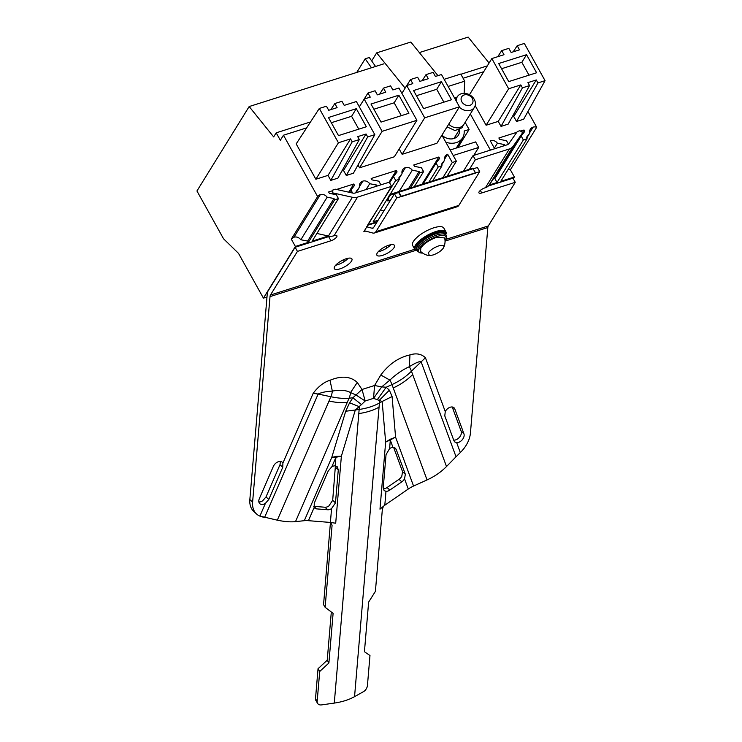 <?xml version="1.0" encoding="UTF-8"?>
<svg xmlns="http://www.w3.org/2000/svg" width="742" height="742" viewBox="0 0 742 742"><rect width="100%" height="100%" fill="white"/><g stroke="black" fill="none" stroke-linecap="round" stroke-linejoin="round"><path stroke-width="1.11" d="M527.933 111.513L536.698 127.262L510.385 169.816A5.537 4.461 31.7 0 0 508.159 169.454M513.297 178.785L514.392 177.013L510.385 169.816M419.351 52.58L468.165 37.1L489.08 63.024M470.317 113.971L490.425 150.107M490.36 140.961L490.573 140.628A7.17 5.778 -148.3 0 0 490.239 140.739L494.701 148.752M490.573 140.628A5.537 4.461 -148.3 0 1 497.4 143.215L504.226 144.523L504.792 145.543M508.409 144.087L506.526 140.702L499.635 139.375L498.865 137.993L516.812 132.299M520.55 131.121L524 130.026L524.77 131.408L521.19 136.055L523.37 139.96L497.047 182.513L489.182 185.008M526.737 138.04L529.751 133.161L526.421 137.483L527.135 138.763L523.37 139.96M529.751 133.161A7.17 5.778 -148.3 0 1 530.317 129.256A7.17 5.778 -148.3 0 1 533.127 127.123A5.537 4.461 -148.3 0 1 536.698 127.262M483.71 71.714L463.101 78.253M501.036 126.4L522.433 87.844L529.556 85.59L508.159 124.137L501.036 126.4L498.244 121.391L486.103 125.24L475.177 105.624M545.055 80.674L523.657 119.23L516.534 121.484L537.931 82.928L545.055 80.674L524.334 43.444L517.211 45.698L519.511 49.835L511.136 52.487L508.836 48.36L501.713 50.614L503.994 54.704L491.844 58.562L469.463 94.735M512.156 116.93L513.724 116.438L516.534 121.484M527.135 138.763L500.822 181.317L514.392 177.013M442.928 177.616L452.277 162.507L456.386 161.2L447.036 176.318M441.611 165.03L444.634 160.151L441.305 164.483L442.019 165.763L432.669 180.872M442.019 165.763L438.244 166.959L428.895 182.068M389.708 195.025L399.456 179.258L398.742 177.978L402.071 173.647A7.17 5.778 -148.3 0 1 402.637 169.742A7.17 5.778 -148.3 0 1 405.123 167.738A7.17 5.778 -148.3 0 1 405.447 167.618A5.537 4.461 -148.3 0 1 412.274 170.206L419.1 171.523L419.814 172.803L423.589 171.606L414.194 186.798M419.814 172.803L410.465 187.911M388.354 197.214L373.143 221.812L378.132 220.226M399.456 179.258L395.69 180.454L368.755 223.203M327.268 235.77L326.805 236.503L312.15 241.15L338.463 198.596L334.698 199.793L308.375 242.346L295.39 246.465L291.3 239.128L317.622 196.574A7.17 5.778 -148.3 0 1 320.331 194.617A5.537 4.461 -148.3 0 1 327.157 197.205L333.983 198.513L334.698 199.793M383.837 63.84L249.164 106.551L196.945 190.982L223.546 238.785L238.516 253.365L263.429 298.136L295.39 246.465M263.429 298.136L266.99 297.013M343.592 261.954A6.288 2.115 150.9 0 0 343.954 260.396A6.288 2.115 150.9 0 0 343.212 259.932M386.155 248.449A6.288 2.115 150.9 0 0 386.517 246.891A6.288 2.115 150.9 0 0 385.775 246.437M487.318 65.88L460.875 74.265M494.358 148.131L497.4 143.215M504.226 144.523L503.299 146.016M524 130.026L522.507 132.428M497.78 172.756L498.114 173.359M521.19 136.055L494.877 178.609L497.047 182.513M522.433 87.844L520.81 84.922L498.244 121.391M520.81 84.922L508.66 88.771L486.103 125.24M508.66 88.771L491.844 58.562M497.752 56.689L501.713 50.614M513.204 51.829L517.211 45.698M529.556 85.59L527.905 82.622L536.281 79.96L537.931 82.928M536.281 79.96L513.724 116.438M375.554 66.465L369.284 57.496L365.185 58.794L371.454 67.772M441.907 135.183L456.386 161.2M356.754 192.493L356.188 191.473L359.508 187.151A7.17 5.778 -148.3 0 1 360.074 183.246A7.17 5.778 -148.3 0 1 362.56 181.233A7.17 5.778 -148.3 0 1 362.884 181.113A5.537 4.461 -148.3 0 1 369.72 183.71L376.546 185.018L377.112 186.038M380.878 184.841L378.847 181.196L371.955 179.87L371.185 178.488L396.321 170.512L397.081 171.894L393.51 176.54L395.69 180.454M423.589 171.606L421.41 167.701L414.509 166.375L413.739 164.993L438.874 157.016L439.644 158.398L436.073 163.045L438.244 166.959M444.634 160.151A7.17 5.778 -148.3 0 1 445.191 156.247A7.17 5.778 -148.3 0 1 447.676 154.234L452.277 162.507M306.65 127.865L283.472 135.211L317.622 196.574M338.463 198.596L336.293 194.692L329.392 193.365L328.623 191.983L332.824 190.648M336.571 189.46L353.758 184.016L354.528 185.398L350.947 190.045L352.626 193.05A5.027 4.053 31.7 0 0 355.223 192.985L389.262 182.189L391.563 186.325L363.84 231.69A5.027 2.449 72.4 0 1 364.628 231.031A5.027 2.449 72.4 0 1 365.389 231.031L372.799 233.025A10.063 4.897 72.4 0 0 374.33 233.016L457.276 206.712A10.063 4.897 72.4 0 0 458.834 205.404L479.712 171.643L477.412 167.506L473.628 168.703M379.681 94.123L383.456 88.122L390.58 85.859L392.852 89.949L398.927 88.02L416.893 120.306L394.336 156.775L359.573 167.803L357.987 164.965M330.858 109.612L334.827 103.537L341.941 101.283L344.223 105.373L356.373 101.524L374.812 134.654L353.415 173.211L346.291 175.474L367.689 136.918L366.066 133.987L357.69 136.649L359.313 139.57L337.916 178.126L330.793 180.389L328.01 175.381L315.86 179.23L296.188 143.892L319.32 108.453L338.417 142.761L315.86 179.23M366.066 133.987L343.509 170.465L346.291 175.474M343.509 170.465L341.886 170.975M422.244 80.628L426.019 74.617L433.142 72.364L435.415 76.454L441.49 74.525L459.456 106.811L436.899 143.28L402.127 154.308L399.159 148.975M447.676 154.234L444.504 159.372M436.073 163.045L423.19 183.886M419.1 171.523L408.601 188.505M383.911 210.876L380.479 209.949M393.51 176.54L389.624 182.829M376.546 185.018L375.619 186.511M326.276 235.548L326.805 236.503M350.947 190.045L349.519 192.354M333.983 198.513L307.661 241.067L308.375 242.346M291.3 239.128L294.008 237.162C296.679 236.559 298.961 237.421 300.835 239.759L307.661 241.067M283.472 135.211L280.337 140.275L276.191 132.827L273.659 136.918L249.164 106.551M356.744 72.438L365.185 58.794M526.542 54.704L536.596 72.762L508.724 81.601L498.67 63.534L526.542 54.704L521.839 62.3L529.009 75.174M402.192 92.871L401.71 93.028M359.638 106.366L359.156 106.523M310.518 121.948L276.191 132.827M356.494 192.03L359.508 187.151M366.121 189.525L369.72 183.71M396.321 170.512L389.058 182.244M399.057 178.534L402.071 173.647M399.094 191.519L412.274 170.206M438.874 157.016L422.031 184.248M300.835 239.759L327.157 197.205M353.758 184.016L348.712 192.178M416.893 120.306L382.13 131.334L364.164 99.048L370.239 97.128L367.958 93.028L359.341 106.848M383.456 88.122L385.738 92.212L377.353 94.865L375.081 90.774L367.958 93.028M382.13 131.334L359.573 167.803M330.793 180.389L352.19 141.833L350.567 138.902L328.01 175.381M350.567 138.902L338.417 142.761M334.827 103.537L337.1 107.636L328.725 110.289L326.443 106.199L319.32 108.453M374.812 134.654L367.689 136.918M359.313 139.57L352.19 141.833M459.456 106.811L424.693 117.83L406.718 85.553L412.793 83.623L410.521 79.533L406.746 85.543M426.019 74.617L428.292 78.708L419.916 81.37L417.644 77.279L410.521 79.533M424.693 117.83L402.127 154.308M406.718 85.553L401.895 93.353M501.564 68.728L521.839 62.3M398.862 95.189L408.916 113.257L381.045 122.096L370.991 104.028L398.862 95.189L394.16 102.795L401.32 115.659M356.299 108.694L366.353 126.752L338.491 135.591L328.437 117.524L356.299 108.694L351.597 116.29L358.766 129.164M441.416 81.694L451.47 99.762L423.608 108.592L413.554 90.533L441.416 81.694L436.723 89.29L443.883 102.164M373.885 109.222L394.16 102.795M331.322 122.718L351.597 116.29M416.447 95.727L436.723 89.29M463.379 125.092L461.997 127.791L454.967 130.546L447.046 126.882M448.725 124.164A10.063 8.106 31.7 0 0 463.36 125.11A10.063 8.106 31.7 0 0 463.861 124.415L474.435 107.312A10.063 8.106 31.7 0 0 471.94 96.479A10.063 8.106 31.7 0 0 460.012 94.262A10.063 8.106 31.7 0 0 457.814 96.033A10.063 8.106 31.7 0 0 457.322 96.729A10.063 8.106 31.7 0 0 456.367 101.255M459.298 107.071A10.063 8.106 31.7 0 0 473.934 108.017A10.063 8.106 31.7 0 0 474.435 107.312M472.088 103.871A6.288 5.064 -148.3 0 1 463.833 104.056A6.288 5.064 -148.3 0 1 462.016 96.377A6.288 5.064 -148.3 0 1 463.388 95.273A6.288 5.064 -148.3 0 1 471.077 96.877A6.288 5.064 -148.3 0 1 472.088 103.871M445.784 142.158A16.055 12.939 31.7 0 0 462.609 137.836A16.055 12.939 31.7 0 0 464.167 131.037L469.102 129.47L465.141 122.347M441.926 135.155A11.065 8.923 31.7 0 0 443.299 136.315A11.065 8.923 31.7 0 0 458.361 135.211A11.065 8.923 31.7 0 0 459.354 129.794L453.956 138.513M457.935 147.528L469.102 129.47M450.153 150.005L475.641 141.917L478.701 147.426L473.776 155.384M437.956 75.647L410.836 42.034L376.658 52.867L405.113 88.15M455.384 98.417L455.069 98.927M371.677 60.918L376.658 52.867M478.701 147.426L453.214 155.505M464.14 93.334L464.724 81.175L460.763 74.052L444.161 79.32M456.488 98.065L454.883 98.584M464.724 81.175L448.122 86.434M457.118 97.063L454.494 97.888M445.784 234.704L445.923 234.296A17.854 6.019 150.9 0 0 445.914 231.838L443.837 228.109A17.854 6.019 150.9 0 0 433.792 227.803A17.854 6.019 150.9 0 0 418.015 236.485A17.854 6.019 150.9 0 0 412.626 245.481L414.704 249.21A17.854 6.019 150.9 0 0 416.781 250.508L417.208 250.601A17.354 5.853 150.9 0 1 418.738 242.319A17.354 5.853 150.9 0 1 435.944 232.2A17.354 5.853 150.9 0 1 445.775 234.695M445.914 231.838A17.854 6.019 150.9 0 0 435.869 231.532A17.854 6.019 150.9 0 0 420.093 240.204A17.854 6.019 150.9 0 0 414.704 249.21M422.615 253.068L419.313 252.67L416.828 249.924A16.352 5.509 -29.1 0 1 417.496 246.288A16.352 5.509 -29.1 0 1 432.363 235.195A16.352 5.509 -29.1 0 1 445.404 234.018C442.826 233.173 447.324 230.762 435.294 233.146A15.508 5.231 150.9 0 0 421.419 240.872A15.508 5.231 150.9 0 0 417.625 245.027M422.588 253.05A15.508 5.231 -29.1 0 1 419.462 248.338A15.508 5.231 -29.1 0 1 437.214 236.438A15.508 5.231 -29.1 0 1 445.293 240.148A15.508 5.231 -29.1 0 1 445.024 240.566M429.395 255.563A14.274 14.274 0 0 1 420.547 251.315L420.862 247.902C424.155 243.45 429.433 239.916 436.686 237.282L444.625 237.913A14.274 14.274 0 0 1 443.577 247.67L443.354 248.069C441.202 250.972 437.761 253.282 433.022 254.998L429.395 255.563L428.32 252.837C430.471 249.933 433.912 247.624 438.652 245.908C443.169 244.804 444.746 245.528 443.354 248.069M425.435 357.718L411.439 371.185C406.05 376.658 399.567 381.128 391.999 384.588A13.597 3.293 55.4 0 0 389.875 380.099C396.117 374.209 402.6 369.739 409.324 366.696C414.592 363.385 418.488 361.632 420.983 361.437L456.042 456.775L446.498 466.523L412.673 374.534C407.284 380.006 400.801 384.467 393.223 387.927L391.999 384.588L386.174 387.231L381.713 386.888L389.875 380.099L380.794 375.007C388.966 364.09 398.686 357.394 409.974 354.908C416.095 352.914 421.252 353.851 425.435 357.718L445.256 411.606L444.783 415.891L453.928 440.748L454.679 441.907L456.682 442.668A6.288 4.192 132.6 0 0 462.349 439.663A6.288 4.192 132.6 0 0 463.926 433.782L454.79 408.925A6.288 4.192 132.6 0 0 454.011 407.757A6.288 4.192 132.6 0 0 445.256 411.606M456.682 442.668L460.309 452.555L456.052 456.766A25.154 17.743 159.8 0 0 456.042 456.775M412.673 374.534L411.439 371.185A13.597 3.293 55.4 0 0 409.324 366.696L409.974 354.908M460.309 452.555A25.154 16.76 132.6 0 0 470.437 433.013L487.828 227.534L445.042 241.104M416.058 250.295L270.005 296.615L252.614 502.093A25.154 16.76 132.6 0 0 256.547 513.983A25.154 16.76 132.6 0 0 259.885 516.107L277.313 520.179A50.308 17.298 23.5 0 0 295.502 521.635L347.2 402.526A50.308 17.298 23.5 0 1 329.012 401.06L277.313 520.179M280.439 461.45L279.984 464.733L282.758 467.274L282.897 463.073A6.288 4.192 132.6 0 0 282.266 462.22A6.288 4.192 132.6 0 0 273.316 466.477L259.348 498.661A6.288 4.192 132.6 0 0 259.793 503.679A6.288 4.192 132.6 0 0 265.432 503.326L259.885 516.107M394.141 447.519L396.191 449.402L395.403 448.214L392.972 447.38A6.288 4.192 132.6 0 0 389.596 448.595L386.044 454.623L383.243 487.707L384.115 490.583L385.979 491.306L384.81 505.2L408.286 489.024A25.154 17.743 159.8 0 1 413.554 486.047L427.049 479.926A50.308 35.486 -20.2 0 0 446.498 466.523M396.191 449.402L405.336 474.259L404.538 478.84L408.286 489.024M488.357 185.982L512.963 178.182L515.263 182.319L488.292 225.939A5.027 2.449 -107.6 0 0 487.828 227.534M270.005 296.615A5.027 2.449 72.4 0 1 270.459 295.019L297.44 251.399L330.951 240.77A5.027 1.697 150.9 0 0 336.71 236.911A5.027 1.697 150.9 0 0 336.914 235.789A5.027 1.697 150.9 0 0 334.085 235.706L357.523 197.122A10.063 8.106 31.7 0 1 352.385 197.27L332.685 192.864L332.87 189.998L335.384 189.201L352.654 193.059M256.547 513.983L253.783 511.442A25.154 16.76 132.6 0 1 249.85 499.561L267.241 294.082A10.063 4.897 72.4 0 1 268.159 290.873L295.14 247.262L297.44 251.399M413.554 486.047L395.588 437.177L390.227 439.264L385.654 442.13A25.154 14.209 -175.2 0 1 390.311 440.145A25.154 17.743 159.8 0 1 395.588 437.177L392.082 396.534L382.158 401.487L373.551 398.352L374.571 385.506L362.022 389.476L357.273 382.464C350.558 376.268 341.459 375.535 329.986 380.275C323.874 382.158 318.272 386.508 313.18 393.316L318.142 394.048L264.56 517.499L261.221 516.608M282.758 467.274L268.79 499.468L265.432 503.326M329.986 380.275L332.342 391.108C326.1 391.442 321.369 392.425 318.142 394.048L330.886 396.729L329.012 401.06M357.273 382.464L350.53 392.564C345.93 390.125 339.864 389.633 332.342 391.108A13.597 8.997 94.6 0 1 330.886 396.729C338.046 398.222 344.103 398.714 349.074 398.194L347.2 402.526M356.058 395.013L350.53 392.564A13.597 8.997 94.6 0 1 349.074 398.194L352.877 397.786L362.022 389.476L365.185 401.005L356.058 395.013M380.794 375.007L374.571 385.506L381.713 386.888L373.551 398.352L365.185 401.005L361.493 404.566L352.877 397.786L349.565 402.804L359.156 406.625L361.493 404.566M452.24 406.987L461.162 431.25L463.926 433.782M383.262 488.774A6.288 4.192 132.6 0 0 387.074 487.531L399.02 479.304A6.288 4.192 132.6 0 0 401.774 476.308L402.563 471.708L405.336 474.259M399.02 479.304L401.784 481.846A6.288 4.192 132.6 0 0 404.538 478.84M393.622 447.407L402.563 471.708M515.263 182.319L481.753 192.948A5.027 1.697 150.9 0 1 478.924 192.855A5.027 1.697 150.9 0 1 479.137 191.742A5.027 1.697 150.9 0 1 484.888 187.884L485.416 187.717A10.063 8.106 31.7 0 0 489.154 185.046L500.127 169.167L522.748 132.595L519.901 130.685L517.387 131.473L508.956 143.484A5.027 4.053 31.7 0 1 507.083 144.82L473.044 155.616L463.462 171.114M329.708 236.234A5.027 1.697 150.9 0 1 328.65 236.633L295.14 247.262M335.672 265.219A10.063 3.395 150.9 0 0 337.675 264.718A10.063 3.395 150.9 0 0 348.258 258.216M378.235 251.723A10.063 3.395 150.9 0 0 380.238 251.223A10.063 3.395 150.9 0 0 390.811 244.721M383.447 506.174L382.343 509.448L375.406 591.374L368.635 602.096L364.433 651.726L369.97 655.548L367.438 685.497A5.027 2.662 120.1 0 1 363.691 691.535L354.555 696.655L379.06 407.154C373.402 410.307 366.641 412.45 358.794 413.582L359.147 409.454L355.325 410.001L359.156 406.625A13.597 6.622 72.4 0 1 359.147 409.454C366.993 408.313 373.745 406.171 379.412 403.027L379.06 407.154M384.81 505.2L379.978 509.179L385.654 442.13L382.158 401.487L379.412 403.027A13.597 6.622 72.4 0 0 379.422 400.198L389.374 390.181L386.174 387.231L377.418 399.511M401.784 481.846L389.838 490.072A6.288 4.192 132.6 0 1 385.979 491.306M473.044 155.616L475.344 159.753L469.463 169.269M366.557 226.755L372.048 228.221A5.027 2.449 72.4 0 0 372.809 228.221A5.027 2.449 72.4 0 0 373.588 227.562L394.466 193.81L396.775 197.947L375.897 231.699A10.063 4.897 72.4 0 1 374.33 233.016M346.245 258.726A10.063 3.395 150.9 0 0 337.36 263.614A10.063 3.395 150.9 0 0 334.327 268.687A10.063 3.395 150.9 0 0 339.984 268.854A10.063 3.395 150.9 0 0 348.87 263.966A10.063 3.395 150.9 0 0 351.903 258.893A10.063 3.395 150.9 0 0 346.245 258.726M382.538 255.359A10.063 3.395 150.9 0 0 391.433 250.471A10.063 3.395 150.9 0 0 394.466 245.398A10.063 3.395 150.9 0 0 388.808 245.231A10.063 3.395 150.9 0 0 379.913 250.119A10.063 3.395 150.9 0 0 376.88 255.183A10.063 3.395 150.9 0 0 382.538 255.359M313.736 506.332A6.288 4.192 132.6 0 0 313.792 506.332L324.959 507.231A6.288 4.192 132.6 0 0 328.808 506.035L332.694 500.293L335.486 502.853L338.287 469.769L337.202 466.699L335.189 465.846A6.288 4.192 132.6 0 0 331.832 466.764L328.242 470.947L314.274 503.141L314.163 507.491A6.288 4.192 132.6 0 0 314.654 508.084A6.288 4.192 132.6 0 0 316.556 508.873L327.723 509.773A6.288 4.192 132.6 0 0 331.572 508.567L330.394 522.442L335.699 523.221L341.376 456.172A25.154 14.209 4.8 0 0 335.903 457.406A25.154 8.654 -156.5 0 0 331.767 457.415L345.707 411.244L355.316 410.001L341.376 456.172C330.978 456.812 340.921 455.523 331.767 457.415L304.303 520.689L295.502 521.635M258.856 501.917A6.288 4.192 132.6 0 0 262.668 500.794L266.016 496.917L268.79 499.468M279.984 464.733L266.016 496.917M330.45 522.451L323.549 604.665L325.135 607.318L332.073 525.382L330.7 522.47M325.135 607.318L333.102 613.365L328.901 662.996L319.709 671.491L317.168 701.44A5.027 3.84 149.1 0 0 317.585 703.351A5.027 3.84 149.1 0 0 321.555 704.9L334.29 703.082A50.308 28.428 4.8 0 0 354.555 696.655M335.403 465.874L332.694 500.293M317.585 703.351L315.925 700.569A5.027 3.84 -30.9 0 1 315.508 698.658L318.04 668.709L327.231 660.213L331.312 612.011M327.231 660.213L328.901 662.996M318.04 668.709L319.709 671.491M330.394 522.442L308.44 520.68A25.154 8.654 -156.5 0 0 304.303 520.689M335.486 502.853L331.572 508.567M485.416 187.717L509.383 148.957A10.063 8.106 31.7 0 0 513.13 146.295L522.748 132.595M333.557 235.873A10.063 8.106 31.7 0 1 328.418 236.021L316.908 233.452M332.064 193.875L332.685 192.864M396.775 197.947L400.986 196.611M475.687 172.923L479.712 171.643M472.858 168.267L475.603 173.062L401.032 196.704L398.658 192.484L394.466 193.81M391.563 186.325L357.523 197.122M509.383 148.957L475.344 159.753M453.696 440.117L453.918 440.136A6.288 4.192 132.6 0 0 459.586 437.121A6.288 4.192 132.6 0 0 461.162 431.25M390.431 200.331L387.556 200.73A15.471 7.531 -107.6 0 1 391.368 193.977A15.471 7.531 -107.6 0 1 394.262 194.144M473.535 168.545L398.964 192.187L401.274 196.333L475.835 172.682M398.964 192.187L398.426 191.798L397.758 192.762M393.909 194.71A14.71 7.16 -107.6 0 0 391.59 194.692A14.71 7.16 -107.6 0 0 387.973 201.119M466.57 170.187A15.471 7.531 -107.6 0 0 465.93 170.326L442.473 177.765A15.471 7.531 -107.6 0 0 441.87 178.015M416.299 186.131A15.471 7.531 -107.6 0 0 415.659 186.27A15.471 7.531 -107.6 0 0 415.056 186.52M412.942 187.188A15.471 7.531 -107.6 0 0 412.311 187.327L391.368 193.977M439.756 178.692A15.471 7.531 -107.6 0 0 439.116 178.831L415.659 186.27M443.104 177.626A15.471 7.531 -107.6 0 0 442.473 177.765M529.667 132.725L533.127 127.123M359.425 186.715L362.884 181.113M401.988 173.211L405.447 167.618M294.008 237.162L320.331 194.617M417.523 251.158L418.191 247.531A16.352 5.509 -29.1 0 1 433.059 236.438A16.352 5.509 -29.1 0 1 446.09 235.26L445.404 234.018M313.18 393.316L282.897 463.073M452.787 407.089L454.79 408.925M389.596 448.595L390.311 440.145L392.972 447.38M249.85 499.561L252.614 502.093M480.343 190.406L481.753 192.948M387.074 487.531L389.838 490.072M367.429 225.345L376.806 222.377M328.65 236.633L330.951 240.77M345.707 411.244L349.565 402.804M372.048 228.221L373.43 227.785M363.84 231.69L365.676 231.105M334.29 703.082L358.794 413.582M335.495 467.21L338.287 469.769M315.508 698.658L317.168 701.44M331.832 466.764L335.903 457.406L335.189 465.846M314.163 507.491L308.44 520.68M324.959 507.231L327.723 509.773M489.154 185.046L513.13 146.295M328.418 236.021L352.385 197.27M313.792 506.332L316.556 508.873M330.45 523.11L332.073 525.382M375.897 231.699L458.834 205.404M392.082 396.534L389.374 390.181M488.292 225.939L445.757 239.425M414.732 249.266L270.459 295.019M427.049 479.926L393.223 387.927M455.495 99.688L457.322 96.729M456.293 148.057L462.609 137.836M421.419 240.872L417.477 245.212C416.253 247.726 416.039 249.303 416.828 249.924M445.024 240.593L445.441 239.972C446.656 237.533 446.87 235.956 446.09 235.26M367.8 224.752L377.168 221.775M472.988 168.146L398.426 191.798"/></g></svg>

